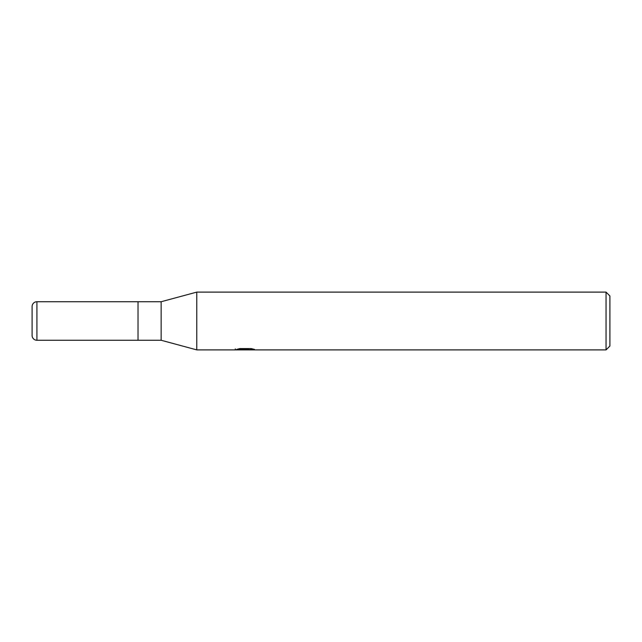 <?xml version="1.0" encoding="UTF-8"?>
<svg xmlns="http://www.w3.org/2000/svg" width="642" height="642" viewBox="0 0 642 642"><rect width="100%" height="100%" fill="white"/><g stroke="black" fill="none" stroke-linecap="round" stroke-linejoin="round"><path stroke-width="0.96" d="M606.048 349.89L196.773 349.89L161.142 340.26L138.03 340.26L138.03 301.74L161.142 301.74L196.773 292.11L606.048 292.11L609.9 295.962L609.9 346.038L606.048 349.89L606.048 292.11M161.142 340.26L161.142 301.74M196.773 349.89L196.773 292.11L196.773 349.89M244.907 349.89L235.293 349.826M235.293 348.863L235.293 349.834L246.079 349.344L236.842 349.344L239.851 348.582L251.247 348.582L254.553 349.433L244.899 349.89M243.47 349.89L241.561 349.609M247.868 349.433L244.947 349.89M247.868 349.874L247.868 348.911L249.313 348.582M246.079 348.582L246.079 349.344M36.915 301.74A4.815 4.815 0 0 0 32.1 306.555L32.1 335.445A4.815 4.815 0 0 0 36.915 340.26L36.915 301.74L138.03 301.74L138.03 340.26L36.915 340.26M32.1 335.445L32.1 306.555M246.079 348.927L247.868 348.927"/></g></svg>
